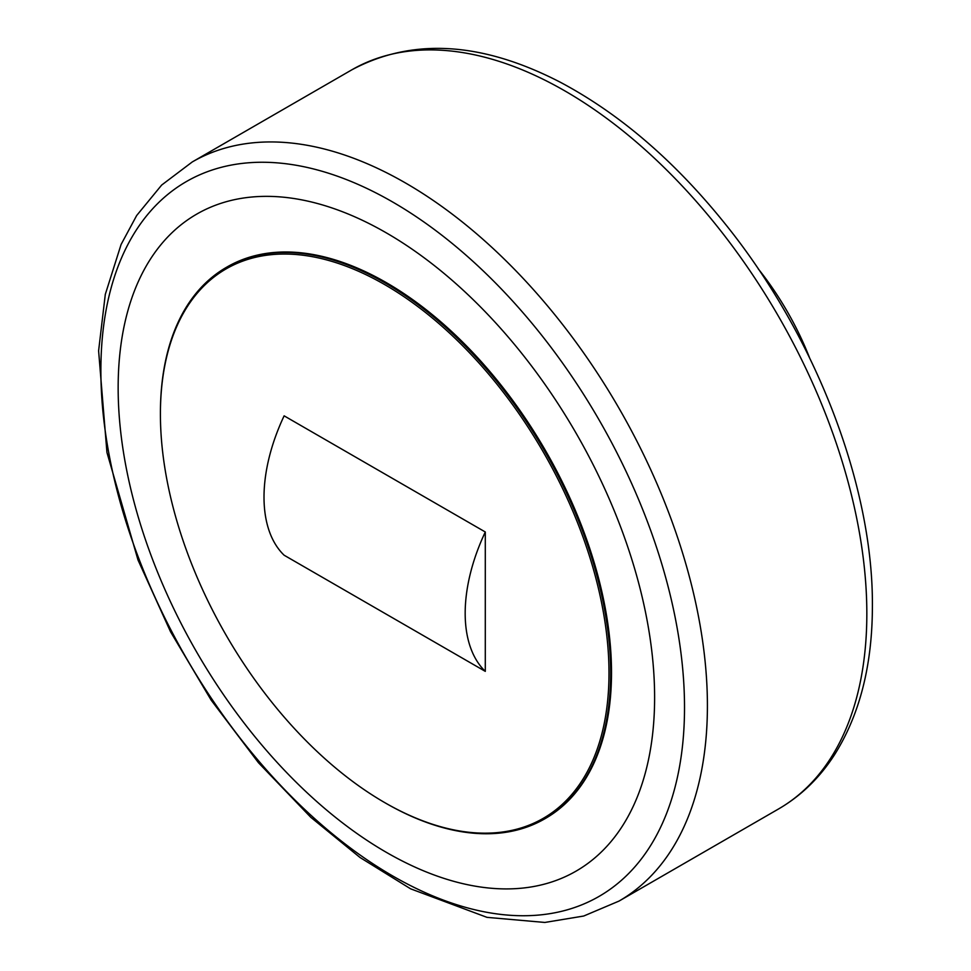 <?xml version="1.0" encoding="UTF-8"?>
<svg xmlns="http://www.w3.org/2000/svg" width="971" height="971" viewBox="0 0 971 971"><rect width="100%" height="100%" fill="white"/><g stroke="black" fill="none" stroke-linecap="round" stroke-linejoin="round"><path stroke-width="1.46" d="M485.294 531.987L284.127 415.843A142.252 82.122 120 0 0 284.127 555.218L485.294 671.362A142.252 82.122 -60 0 1 485.294 531.987L485.294 671.362M608.999 673.097A317.201 183.131 60 0 1 384.698 802.592A317.201 183.131 60 0 1 160.409 414.107A317.201 183.131 60 0 1 384.71 284.612A317.201 183.131 60 0 1 608.999 673.097M385.123 802.835A318.379 183.822 -120 0 0 385.536 803.078A318.379 183.822 -120 0 0 544.731 818.844A318.379 183.822 -120 0 0 610.674 673.097A318.379 183.822 -120 0 0 471.7 352.691A318.379 183.822 -120 0 0 226.352 267.389A318.379 183.822 -120 0 0 160.409 413.136A318.379 183.822 -120 0 0 160.409 413.622M545.156 818.602A318.379 183.822 -120 0 0 545.568 818.359A318.379 183.822 -120 0 0 611.512 672.612A318.379 183.822 -120 0 0 472.537 352.206A318.379 183.822 -120 0 0 227.19 266.904A318.379 183.822 -120 0 0 226.777 267.146M654.612 697.494A379.321 219.009 -120 0 0 252.266 196.979A379.321 219.009 -120 0 0 252.266 733.433A379.321 219.009 -120 0 0 654.612 697.494M809.498 357.644A203.327 117.394 -120 0 0 758.181 268.749M707.41 705.723A426.742 246.379 -120 0 0 521.136 276.262A426.742 246.379 -120 0 0 192.282 161.939L161.672 185.048L136.656 215.538L121.096 244.461L105.305 294.359L98.605 350.822L106.944 452.462L138.016 560.024L170.568 631.805L211.193 700.176L258.468 762.721L310.781 817.291L360.035 857.502L410.624 888.829L486.993 917.352L544.816 922.45L583.705 916.029L619.025 901.076A426.742 246.379 -120 0 0 707.41 705.723M684.519 707.458A412.687 238.259 60 0 1 246.792 746.565A412.687 238.259 60 0 1 246.792 162.934A412.687 238.259 60 0 1 684.519 707.458M192.282 161.939L351.72 69.888A426.742 246.379 60 0 1 680.562 184.223A426.742 246.379 60 0 1 866.836 613.672A426.742 246.379 60 0 1 778.451 809.025L619.025 901.076M384.698 802.592L385.536 803.078M160.409 414.107L160.409 413.136M227.19 266.904L226.352 267.389M545.568 818.359L544.731 818.844M351.72 69.888C412.153 37.614 481.507 41.644 559.794 81.965C619.316 113.461 674.481 160.81 725.276 224.01C815.13 335.396 873.208 485.233 872.395 605.928C872.383 665.099 859.76 714.692 834.526 754.746C819.658 777.844 800.966 795.941 778.451 809.025"/></g></svg>
